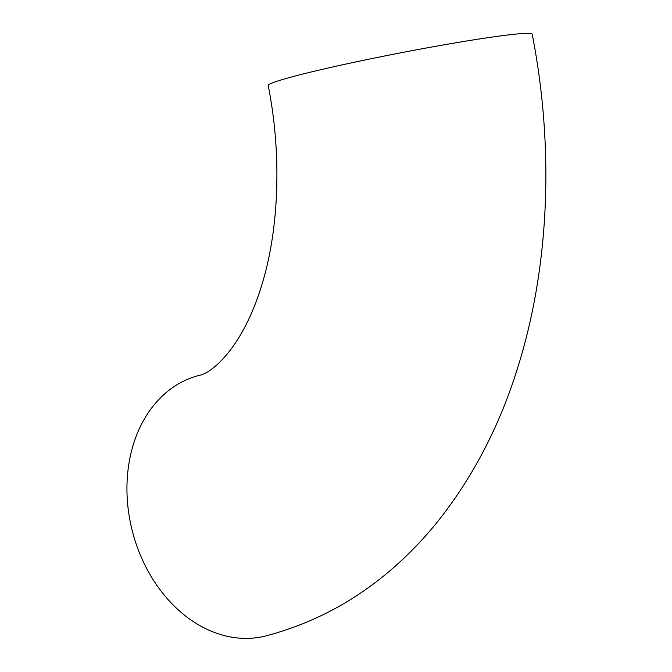<?xml version="1.0" encoding="UTF-8"?>
<svg xmlns="http://www.w3.org/2000/svg" width="672" height="672" viewBox="0 0 672 672"><rect width="100%" height="100%" fill="white"/><g stroke="black" fill="none" stroke-linecap="round" stroke-linejoin="round"><path stroke-width="1.01" d="M198.853 375.472A134.467 103.328 75.5 0 0 132.451 531.518A134.467 103.328 75.5 0 0 266.137 635.855C313.858 623.171 356.521 600.272 394.111 567.143C409.861 553.291 424.418 538.054 437.791 521.422C473.474 476.498 500.338 424.536 518.389 365.526C549.788 264.214 554.098 146.378 532.207 34.205A134.467 6.804 -11 0 0 398.908 53.18A134.467 6.804 -11 0 0 268.204 85.52C282.282 156.013 278.72 231.529 261.425 286.18C241.836 349.784 210.479 373.859 198.853 375.472"/></g></svg>

